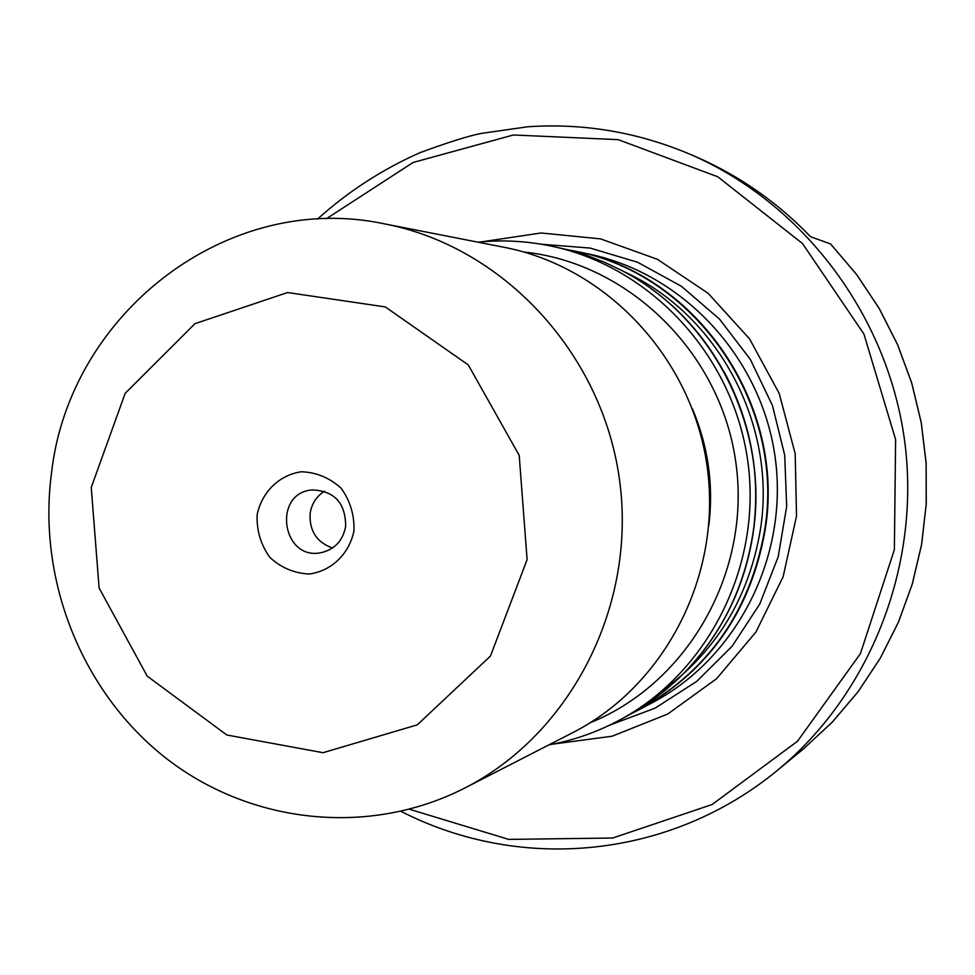 <?xml version="1.0" encoding="UTF-8"?>
<svg xmlns="http://www.w3.org/2000/svg" width="975" height="975" viewBox="0 0 975 975"><rect width="100%" height="100%" fill="white"/><g stroke="black" fill="none" stroke-linecap="round" stroke-linejoin="round"><path stroke-width="1.46" d="M567.365 249.661L575.798 251.282C696.406 273.865 786.398 404.552 765.095 530.29C750.835 610.691 709.288 670.264 640.441 709.008L632.787 712.896M640.441 709.008L652.519 702.585C737.6 657.625 789.153 555.677 775.04 456.568C761.158 357.435 683.378 273.743 589.18 254.109L575.798 251.282M553.203 744.071L612.142 736.21L667.717 714.041L716.649 678.661L755.942 632.007L783.144 576.712L796.526 516.08L795.186 453.728L779.208 393.437L749.556 338.873L708.106 293.28L657.43 259.326L600.612 238.887L541.076 232.976L482.259 241.751M830.517 243.86L856.708 274.633L879.182 308.392L897.609 344.663L911.71 382.931L921.265 422.638L926.14 463.198L926.25 504.014L921.607 544.501L912.295 584.062L898.45 622.135L880.303 658.162L858.146 691.653L832.297 722.122L803.156 749.166L832.26 722.146L858.085 691.714L880.242 658.259L898.389 622.245L912.234 584.183L921.558 544.635L926.213 504.148L926.104 463.32L921.253 422.76L911.71 383.053L897.622 344.784L879.218 308.502L856.757 274.731L830.59 243.957L810.566 236.73C777.27 202.178 739.026 175.512 695.821 156.743L690.203 154.318C637.723 132.173 583.586 122.984 527.792 126.762L481.297 133.417C469.072 135.732 448.671 142.143 420.079 152.636C382.273 169.358 348.051 191.539 317.436 219.18M551.35 246.114L568.193 249.868L586.572 255.316L604.512 262.226L621.904 270.575C713.724 317.716 769.702 429.195 752.871 533.886C743.791 590.521 719.306 638.454 679.404 677.698L664.999 690.532L649.679 702.146L633.531 712.469L618.369 720.732C708.142 673.311 762.621 565.403 747.679 460.432C732.968 355.436 650.739 266.833 551.35 246.114C526.939 241.02 502.442 239.692 477.86 242.153M353.949 530.948C349.208 554.007 331.549 570.984 309.282 574.019C294.279 573.337 281.117 567.779 269.795 557.359C260.8 544.708 256.571 530.558 257.12 514.91C261.739 492.022 279.167 474.996 301.397 471.754C316.424 472.314 329.672 477.799 341.128 488.219C350.244 500.918 354.51 515.166 353.949 530.948M91.248 487.439L99.109 588.035L147.237 676.162L226.834 735.004L323.054 752.7L417.288 724.852L490.462 656.041L527.109 559.638L519.2 455.362L468.293 364.942L385.283 306.918L287.576 292.537L194.915 323.7L125.178 393.327L91.248 487.439M51.407 473.813C37.416 580.868 82.448 693.103 166.554 758.635C250.758 823.887 368.928 836.952 464.6 788.129C571.521 733.712 637.321 604.622 619.344 478.554C601.709 352.438 502.734 246.626 384.918 223.945C227.492 190.064 68.896 313.694 51.407 473.813M464.6 788.129L572.776 732.627C665.608 685.34 722.512 574.324 707.094 466.16C691.957 357.959 606.535 267.053 504.246 247.321L384.918 223.945M590.375 722.658C688.179 683.109 751.542 571.569 735.796 462.113C720.61 352.572 628.838 262.933 523.904 252.025M548.852 744.9C573.154 740.452 596.334 732.396 618.369 720.732M324.504 491.254C316.497 496.299 311.72 503.648 310.16 513.301C309.185 530.717 316.643 542.283 332.512 548.011M345.662 526.415C345.65 503.076 334.51 490.913 312.256 489.925C272.22 492.777 281.848 561.015 321.116 552.679C334.693 549.473 342.883 540.723 345.662 526.415M609.168 725.376L655.163 708.094L696.796 681.33L732.201 646.145L759.769 604.013L778.221 556.725L786.679 506.378L784.717 455.203L772.432 405.478L750.36 359.446L719.538 319.13L681.379 286.272L637.613 262.263L590.192 248.077L541.222 244.201M409.573 809.287L508.694 839.39L612.666 838.025L712.079 804.533L797.501 741.256L860.45 653.591L894.368 549.668L895.611 439.542L863.923 334.059L802.547 243.592L717.795 176.792L618.187 139.644L513.374 134.989L413.095 162.472L326.186 218.851M401.078 811.395C523.112 873.832 671.909 857.293 777.221 770.494C871.297 693.054 921.777 563.355 904.276 438.311C886.47 313.328 802.047 202.678 690.203 154.318M702.207 652.385C729.215 617.626 746.155 578.09 753.029 533.764C767.63 440.944 725.997 341.774 650.825 288.576M661.781 691.214C716.003 651.775 748.861 598.016 760.342 529.937C777.343 425.149 717.929 313.865 623.781 271.586M634.688 711.787C706.448 673.603 749.763 613.129 764.607 530.363C786.386 402.419 692.664 269.917 569.497 250.197M708.813 525.562C713.712 485.111 708.216 446.123 692.299 408.61M803.156 749.166L777.221 770.494M723.925 371.414C751.25 422.297 760.951 476.409 753.029 533.727L751.274 544.099"/></g></svg>
